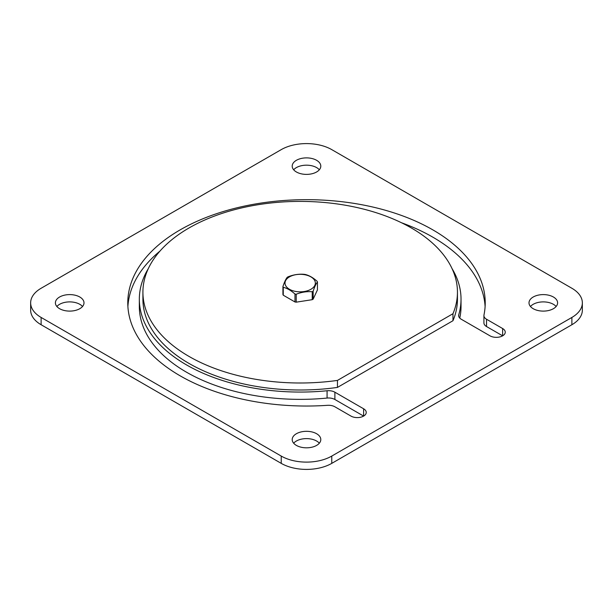 <?xml version="1.0" encoding="UTF-8"?>
<svg xmlns="http://www.w3.org/2000/svg" width="613" height="613" viewBox="0 0 613 613"><rect width="100%" height="100%" fill="white"/><g stroke="black" fill="none" stroke-linecap="round" stroke-linejoin="round"><path stroke-width="0.92" d="M486.53 319.243L502.629 328.537L502.629 335.832L486.53 326.537L486.53 319.243A8.934 5.157 180 0 1 483.918 315.595A8.934 5.157 180 0 1 483.979 314.982A178.72 103.183 180 0 0 485.22 302.853A178.72 103.183 180 0 0 306.5 199.669A178.72 103.183 180 0 0 127.78 302.853A178.72 103.183 180 0 0 327.518 405.316A8.934 5.157 180 0 1 334.89 406.794L350.981 416.089A8.934 5.157 0 0 0 360.72 417.208A8.934 5.157 0 0 0 366.237 412.442A8.934 5.157 0 0 0 363.616 408.787L363.616 416.089L334.882 399.492L334.882 392.197A8.934 5.157 0 0 0 327.074 390.757L327.074 398.059A8.934 5.157 180 0 1 334.882 399.492M485.105 306.5A178.72 103.183 0 0 0 401.492 222.749M159.955 251.092A178.72 103.183 0 0 0 127.895 306.5M30.65 302.853L30.65 310.147A35.746 20.635 0 0 0 41.117 324.737L281.229 463.367A35.746 20.635 0 0 0 331.771 463.367L571.883 324.737A35.746 20.635 0 0 0 582.35 310.147L582.35 302.853A35.746 20.635 180 0 1 571.883 317.442L331.771 456.072A35.746 20.635 180 0 1 281.229 456.072L41.117 317.442A35.746 20.635 180 0 1 30.65 302.853A35.746 20.635 180 0 1 41.117 288.263L281.229 149.633A35.746 20.635 180 0 1 331.771 149.633L571.883 288.263A35.746 20.635 180 0 1 582.35 302.853M327.074 398.059A160.844 92.862 180 0 1 139.335 306.5L139.335 299.205A160.844 92.862 0 0 0 327.074 390.757M458.762 316.454L458.762 314.73A160.844 92.862 0 0 0 461.03 299.205L461.03 306.5A160.844 92.862 180 0 1 459.765 318.101M483.918 315.595L483.918 322.89A8.934 5.157 0 0 0 486.53 326.537M82.525 306.5A14.298 8.253 0 0 0 69.698 301.895A14.298 8.253 0 0 0 56.871 306.5M319.327 169.786A14.298 8.253 0 0 0 306.5 165.181A14.298 8.253 0 0 0 293.673 169.786M556.129 306.5A14.298 8.253 0 0 0 543.302 301.895A14.298 8.253 0 0 0 530.475 306.5M319.327 443.214A14.298 8.253 0 0 0 306.5 438.609A14.298 8.253 0 0 0 293.673 443.214M458.762 314.73A8.934 5.157 0 0 0 458.639 315.588A8.934 5.157 0 0 0 461.252 319.235L489.994 335.832A8.934 5.157 0 0 0 499.733 336.951A8.934 5.157 0 0 0 505.25 332.185A8.934 5.157 0 0 0 502.629 328.537M461.03 299.205A160.844 92.862 0 0 0 452.072 268.647M148.292 268.647A160.844 92.862 0 0 0 139.335 299.205M334.882 392.197L363.616 408.787M59.591 308.691A14.298 8.253 180 0 1 55.4 302.853A14.298 8.253 180 0 1 69.698 294.6A14.298 8.253 180 0 1 83.996 302.853A14.298 8.253 180 0 1 75.169 310.477A14.298 8.253 180 0 1 59.591 308.691M296.393 171.977A14.298 8.253 180 0 1 292.202 166.138A14.298 8.253 180 0 1 306.5 157.886A14.298 8.253 180 0 1 320.798 166.138A14.298 8.253 180 0 1 311.971 173.763A14.298 8.253 180 0 1 296.393 171.977M533.187 308.691A14.298 8.253 180 0 1 529.004 302.853A14.298 8.253 180 0 1 543.302 294.6A14.298 8.253 180 0 1 557.6 302.853A14.298 8.253 180 0 1 548.773 310.477A14.298 8.253 180 0 1 533.187 308.691M296.393 445.406A14.298 8.253 180 0 1 292.202 439.567A14.298 8.253 180 0 1 306.5 431.314A14.298 8.253 180 0 1 320.798 439.567A14.298 8.253 180 0 1 311.971 447.191A14.298 8.253 180 0 1 296.393 445.406M452.969 313.718L337.456 380.412A157.273 90.801 180 0 1 142.913 292.202A157.273 90.801 180 0 1 300.178 201.401A157.273 90.801 180 0 1 457.451 292.202A157.273 90.801 180 0 1 452.969 313.718L452.969 320.722A157.273 90.801 0 0 0 457.451 299.205L457.451 292.202M142.913 292.202L142.913 299.205A157.273 90.801 0 0 0 337.456 387.416L337.456 380.412M337.456 387.416L452.969 320.722M283.26 295.198A17.7 10.222 180 0 1 282.93 294.485L282.93 286.562C284.355 282.21 285.788 279.13 287.221 277.314A17.7 10.222 180 0 1 287.666 277.045A17.7 10.222 180 0 1 288.125 276.792C293.443 274.693 298.784 273.865 304.14 274.31A17.7 10.222 180 0 1 305.374 274.501C309.297 275.49 313.205 277.743 317.105 281.275A17.7 10.222 180 0 1 317.434 281.988C316.009 283.773 314.576 286.861 313.143 291.236A17.7 10.222 180 0 1 312.699 291.497A17.7 10.222 180 0 1 312.239 291.757C306.921 291.298 301.581 292.125 296.217 294.232A17.7 10.222 180 0 1 294.983 294.041C291.091 290.508 287.183 288.256 283.26 287.275L283.26 295.198L294.983 301.971L294.983 294.041M283.26 287.275A17.7 10.222 180 0 1 282.93 286.562M310.906 289.275A15.172 8.758 180 0 1 289.459 289.275A15.172 8.758 180 0 1 289.459 276.884A15.172 8.758 180 0 1 310.906 276.884A15.172 8.758 180 0 1 310.906 289.275M313.143 291.236L313.143 299.159L317.434 289.911L317.434 281.988M313.143 299.159A17.7 10.222 180 0 1 312.699 299.428A17.7 10.222 180 0 1 312.239 299.68L312.239 291.757M296.217 294.232L296.217 302.163L312.239 299.68M296.217 302.163A17.7 10.222 180 0 1 294.983 301.971M331.771 463.367L331.771 456.072M571.883 324.737L571.883 317.442M281.229 463.367L281.229 456.072M41.117 324.737L41.117 317.442"/></g></svg>
